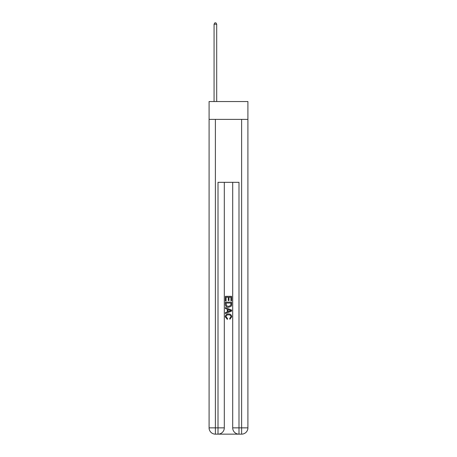 <?xml version="1.0" encoding="UTF-8"?>
<svg xmlns="http://www.w3.org/2000/svg" width="457" height="457" viewBox="0 0 457 457"><rect width="100%" height="100%" fill="white"/><g stroke="black" fill="none" stroke-linecap="round" stroke-linejoin="round"><path stroke-width="0.69" d="M247.911 119.38L247.911 101.545L209.089 101.545L209.089 119.38L247.911 119.38L247.911 427.855L241.616 427.855L241.616 119.38M218.48 434.15L238.52 434.15M232.699 182.332L232.699 427.855A6.295 6.295 0 0 0 238.994 434.15L238.994 427.855L232.699 427.855A6.295 6.295 0 0 0 238.994 434.15L241.616 434.15L241.616 427.855L238.994 427.855L238.994 182.332L218.006 182.332L218.006 427.855L209.089 427.855L209.089 119.38M224.301 182.332L224.301 427.855A6.295 6.295 0 0 1 218.006 434.15L215.384 434.15A6.295 6.295 0 0 1 209.089 427.855A6.295 6.295 0 0 0 215.384 434.15L215.384 119.38M241.616 434.15A6.295 6.295 0 0 0 247.911 427.855A6.295 6.295 0 0 1 241.616 434.15M225.352 300.94L225.352 296.336L231.648 296.336L231.648 300.775L230.922 300.775L230.922 297.227L228.986 297.227L228.986 300.535L228.26 300.535L228.26 297.227L226.078 297.227L226.078 300.94L225.352 300.94M225.352 304.402L225.352 302.146L231.648 302.146L231.556 305.413L231.105 306.327L228.534 307.315C226.523 307.321 225.461 306.35 225.352 304.402M226.078 303.037L226.523 305.819L228.546 306.424L230.791 305.35L230.922 303.037L226.078 303.037M225.352 308.526L225.352 307.584L231.648 310.08L231.648 311.086L225.352 313.582L225.352 312.639L227.289 311.925L227.289 309.24L225.352 308.526M229.757 310.154L228.014 309.509L228.014 311.657L230.922 310.583L229.757 310.154M225.998 316.77L227.575 318.535L227.369 319.42L225.272 316.85C225.444 314.919 226.535 313.942 228.546 313.93C230.482 313.97 231.539 314.942 231.728 316.832L229.9 319.26L229.705 318.369L231.002 316.792C230.814 315.427 229.997 314.77 228.551 314.822C227.078 314.742 226.226 315.393 225.998 316.77M216.698 101.545L216.698 24.215L214.07 24.215L214.07 101.545M214.07 24.215L214.859 22.85L215.91 22.85L216.698 24.215M224.301 427.855L218.006 427.855L218.006 434.15A6.295 6.295 0 0 0 224.301 427.855"/></g></svg>
